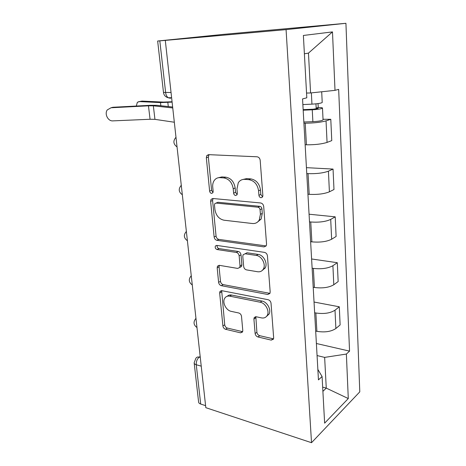 <?xml version="1.0" encoding="UTF-8"?>
<svg xmlns="http://www.w3.org/2000/svg" width="466" height="466" viewBox="0 0 466 466"><rect width="100%" height="100%" fill="white"/><g stroke="black" fill="none" stroke-linecap="round" stroke-linejoin="round"><path stroke-width="0.7" d="M261.071 197.753L262.597 196.943L262.865 195.633L260.185 160.298C259.853 158.242 258.816 157.077 257.075 156.792L208.564 154.648L206.805 155.574L206.333 157.724L209.618 191.089C209.851 192.411 210.51 193.186 211.593 193.407L212.863 192.761L213.148 191.392L212.735 187.111C212.513 184.635 212.968 182.497 214.092 180.691C215.525 178.56 217.488 177.546 219.975 177.651L223.878 177.925C229.027 178.903 232.144 182.515 233.221 188.759L233.606 193.14C233.839 194.497 234.52 195.289 235.662 195.522L237.054 194.8L237.334 193.454L236.949 189.062L238.283 182.771C239.815 180.394 241.965 179.259 244.726 179.369L248.85 179.655C254.285 180.668 257.529 184.385 258.583 190.804L258.933 195.301C259.154 196.693 259.871 197.508 261.071 197.753M255.129 333.516C255.426 335.27 256.37 336.423 257.948 336.965L271.212 340.11L273.443 339.161L273.664 337.856L271.031 303.22C270.729 301.38 269.75 300.209 268.096 299.708L221.822 290.679L219.935 291.506L219.661 293.038L222.905 325.973C223.214 327.668 224.105 328.775 225.579 329.287L240.543 332.835L242.559 331.996L242.792 330.627L241.516 316.373C241.207 314.614 240.281 313.484 238.743 312.983L231.206 311.358C226.156 310.484 222.101 302.498 224.635 298.409C225.76 296.533 227.472 295.788 229.779 296.166L260.191 302.23C265.422 303.04 269.75 310.973 267.298 315.296C266.063 317.503 264.111 318.365 261.455 317.888L256.271 316.769L254.156 317.69L253.912 319.088L255.129 333.516L256.894 332.258C257.191 334.005 258.129 335.153 259.708 335.689L273.554 338.875M311.521 442.7L205.815 407.674L165.296 40.391L286.072 29.614L311.521 442.7L359.787 391.854L345.929 23.3L223.243 34.391L157.654 41.025L159.815 40.857L165.646 92.641C165.96 95 166.828 96.707 168.238 97.767L170.597 98.314L168.517 97.761M264.024 246.91L266.232 245.809L266.552 244.155L263.692 206.479C263.372 204.492 262.352 203.322 260.634 202.966L212.84 198.499L211.022 199.413L210.626 201.341L214.139 237.002C214.465 238.825 215.391 239.932 216.911 240.322L264.024 246.91L266.162 245.926M267.437 255.875L270.181 291.984L269.919 293.446L267.694 294.477L221.333 285.687C219.835 285.233 218.927 284.126 218.606 282.367L217.179 267.834L217.482 266.197L219.352 265.34L237.718 268.416L239.734 267.472L240.031 265.87L239.145 255.834C238.825 253.982 237.876 252.846 236.291 252.432L217.08 249.549C215.449 248.873 214.884 247.696 215.379 246.025L216.673 245.407L264.443 252.362C266.133 252.793 267.129 253.964 267.437 255.875M205.593 405.659L200.695 404.045C199.302 403.556 198.598 402.834 198.586 401.873L194.194 363.177M165.296 40.391L159.815 40.857M286.072 29.614L345.929 23.3M305.143 144.757L306.436 144.798C314.958 144.862 321.831 144.064 327.062 142.41L326.043 120.869C320.759 122.337 313.816 123.111 305.224 123.205L303.919 123.193M326.043 120.869L330.796 119.302L323.031 119.273M327.062 142.41L331.763 140.61L330.796 119.302M306.436 167.661L333.05 169.076L328.425 171.162C323.27 173.072 316.478 173.894 308.049 173.626L306.768 173.55M307.939 194.229L309.208 194.334C317.573 194.736 324.307 193.897 329.404 191.817L333.982 189.522L333.05 169.076M309.069 214.214L335.217 216.836L330.709 219.404C325.687 221.717 319.035 222.573 310.758 221.985L309.506 221.851M310.624 241.691L311.87 241.854C320.084 242.57 326.678 241.697 331.646 239.227L336.108 236.466L335.217 216.836M264.35 268.399L264.851 268.48M311.603 258.974L337.302 262.707L332.905 265.713C328 268.393 321.488 269.29 313.362 268.399L312.127 268.206M313.204 287.266L314.428 287.481C322.495 288.489 328.949 287.58 333.802 284.749L338.153 281.569L337.302 262.707M314.043 302.038L339.3 306.797L335.007 310.199C330.225 313.228 323.841 314.154 315.861 312.983L314.649 312.744M315.686 331.064L316.886 331.326C324.808 332.602 331.14 331.664 335.875 328.501L340.122 324.936L339.3 306.797M306.541 93.049L310.583 92.961L308.463 53.118L304.391 53.782M322.891 391.364L326.27 388.114L324.639 357.393L346.372 354.055L348.288 398.552L324.633 423.151L322.082 376.522L318.447 379.883L302.545 98.926L306.803 97.802L303.383 35.463L332.485 31.898L335.007 90.352L310.583 92.961M346.372 354.055L349.552 351.119L338.666 89.379L335.007 90.352M322.658 387.135L326.27 388.114L348.288 398.552M324.639 357.393L317.072 355.558M316.385 343.5L349.552 351.119M322.082 376.522L317.853 369.433M332.485 31.898L308.463 53.118M262.643 196.856L260.826 194.473L260.482 189.994C259.44 183.598 256.201 179.899 250.778 178.892L248.85 179.655M242.728 179.515L246.66 178.612L250.778 178.892M218.344 177.744L221.95 176.917L225.841 177.185C230.99 178.158 234.095 181.752 235.161 187.979L235.546 192.341L237.147 194.613M209.024 154.665L208.349 157.065L211.593 190.32L213.009 192.481M213.049 198.522L212.589 200.537L216.061 236.087C216.381 237.899 217.307 239.006 218.828 239.39L265.859 245.902M260.045 209.648C259.818 208.267 259.113 207.452 257.925 207.201L216.038 203.083L214.75 203.729L214.476 205.063L214.908 209.508C215.95 215.478 218.968 219.043 223.954 220.202L252.415 223.517C255.397 223.773 257.681 222.602 259.265 219.999L260.407 214.313L260.045 209.648L261.921 208.768C261.7 207.393 260.995 206.584 259.807 206.333L257.925 207.201M216.812 202.762L217.989 202.273L259.807 206.333M257.168 222.352L261.135 219.084L262.282 213.416L260.407 214.313M261.921 208.768L262.282 213.416M219.288 265.335L219.061 266.814L220.476 281.307C220.791 283.06 221.694 284.161 223.191 284.615L269.96 293.359M239.769 267.397L241.586 266.435L241.889 264.834L241.009 254.826C240.695 252.986 239.745 251.856 238.161 251.442L218.985 248.588L217.08 249.549M217.115 245.471C216.952 247.056 217.57 248.093 218.985 248.588M257.593 271.742C260.185 272.092 262.119 271.16 263.401 268.958C266.144 264.368 261.723 255.985 256.277 255.432L245.157 253.76L243.106 254.745L242.792 256.393L243.666 266.465C243.98 268.305 244.935 269.447 246.537 269.89L257.593 271.742M262.247 270.461L265.218 267.88C267.956 263.302 263.552 254.954 258.117 254.407L256.277 255.432M245.157 253.76L247.015 252.753L258.117 254.407M255.834 316.717L256.894 332.258M266.511 316.449L269.063 314.072C271.515 309.762 267.204 301.857 261.979 301.059L260.191 302.23M227.251 296.254C228.398 295.135 229.855 294.739 231.614 295.054L261.979 301.059M221.676 290.656L224.717 324.785C225.026 326.474 225.917 327.581 227.391 328.087L242.332 331.6L240.543 332.835M141.186 101.186L137.388 102.223L136.293 106.05M303.156 109.656L313.298 109.201L318.202 108.392L316.175 108.095L318.231 107.495C321.115 107.489 322.53 107.693 322.489 108.112L323.055 119.756M303.185 110.197L312.255 109.795C318.004 109.446 321.418 108.881 322.489 108.112M303.855 122.01L312.878 121.673C318.604 121.346 322 120.758 323.06 119.896M315.96 103.842L316.216 108.933M302.865 104.576L311.952 104.145C317.719 103.784 321.138 103.236 322.216 102.503L322.21 102.386M318.039 103.592L318.231 107.495M172.065 101.751L163.589 102.095L141.827 101.087M172.105 102.124L160.485 102.596L138.798 101.559M111.042 107.768L107.291 109.906C104.256 113.879 108.025 121.341 112.819 120.88L150.069 119.261L148.456 105.829L111.042 107.768L112.912 107.267L111.013 107.768M172.746 107.949L153.343 105.829L148.456 105.829M174.325 122.232L154.945 119.354L150.069 119.261M172.647 107.011L156.792 105.322L150.186 105.322L112.912 107.267M200.17 356.496L199.267 357.113C197.135 358.907 196.139 361.447 196.268 364.738L200.695 404.045M200.269 357.387L199.267 357.113C197.718 356.735 196.576 357.154 195.842 358.36L194.153 362.781C194.153 363.655 194.858 364.307 196.268 364.738L201.236 366.16M333.802 284.749L332.905 265.713M331.646 239.227L330.709 219.404M329.404 191.817L328.425 171.162M335.875 328.501L335.007 310.199M316.886 331.326L315.861 312.983M314.428 287.481L313.362 268.399M311.87 241.854L310.758 221.985M309.208 194.334L308.049 173.626M306.436 144.798L305.224 123.205M176.241 139.619L176.911 145.672M181.577 187.955L182.218 193.763M186.697 234.375L187.315 239.955M191.619 278.988L192.213 284.359M196.355 321.907L196.926 327.074M192.277 284.971C188.713 282.338 188.357 279.274 191.217 275.779L191.258 275.721M196.978 327.546C193.512 324.983 193.128 321.971 195.819 318.505L195.953 318.295M171.045 92.495L163.484 92.431L157.654 41.031M260.482 189.994L258.583 190.804M246.66 178.612L244.726 179.369M235.546 192.341L233.606 193.14M235.161 187.979L233.221 188.759M225.841 177.185L223.878 177.925M221.95 176.917L219.975 177.651M211.593 190.32L209.618 191.089M208.349 157.065L206.333 157.724M260.826 194.473L258.933 195.301M218.828 239.39L216.911 240.322M216.061 236.087L214.139 237.002M212.589 200.537L210.626 201.341M217.989 202.273L216.038 203.083M269.476 293.318L267.694 294.477M223.191 284.615L221.333 285.687M220.476 281.307L218.606 282.367M219.061 266.814L217.179 267.834M241.889 264.834L240.031 265.87M241.009 254.826L239.145 255.834M238.161 251.442L236.291 252.432M255.694 317.87L253.912 319.088M231.614 295.054L229.779 296.166M227.391 328.087L225.579 329.287M224.717 324.785L222.905 325.973M221.513 291.949L219.661 293.038M272.948 338.805L271.212 340.11M259.708 335.689L257.948 336.965M312.255 109.795L312.878 121.673M311.358 92.874L311.952 104.145M160.485 102.596L160.846 105.753M167.824 102.409L168.284 106.545M154.945 119.354L153.343 105.829M175.985 137.272C172.892 140.918 173.247 144.134 177.045 146.918M181.28 185.305C178.257 188.881 178.6 192.033 182.328 194.759M186.371 231.421C183.406 234.951 183.744 238.056 187.402 240.741M171.616 97.697L168.238 97.767C165.477 96.986 163.892 95.233 163.49 92.507M208.82 154.928L206.805 155.574M212.991 198.615L211.022 199.413M261.135 219.084L259.265 219.999M219.125 265.317L217.482 266.197M241.586 266.435L239.734 267.472M216.626 245.401L215.379 246.025M265.218 267.88L263.401 268.958M255.578 316.723L254.156 317.69M269.063 314.072L267.298 315.296M221.414 290.638L219.935 291.506M321.697 91.773L322.216 102.503"/></g></svg>
